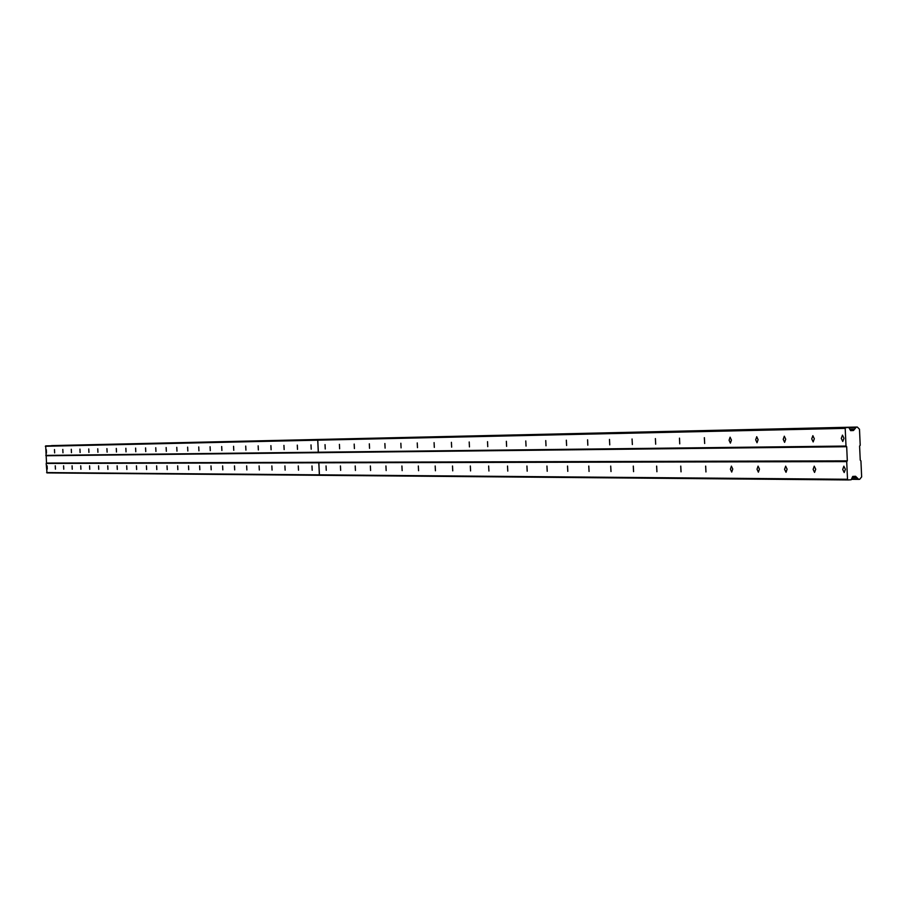 <?xml version="1.0" encoding="UTF-8"?>
<svg xmlns="http://www.w3.org/2000/svg" width="907" height="907" viewBox="0 0 907 907"><rect width="100%" height="100%" fill="white"/><g stroke="black" fill="none" stroke-linecap="round" stroke-linejoin="round"><path stroke-width="1.36" d="M55.27 465.813L55.429 469.134L55.259 465.813M63.592 465.824L63.762 469.168L63.592 465.824M72.084 465.824L72.243 469.202L72.072 465.824M80.734 465.824L80.904 469.248L80.734 465.824M89.566 465.835L89.736 469.282L89.566 465.835M98.568 465.835L98.738 469.327L98.568 465.835M107.752 465.835L107.933 469.361L107.752 465.835M117.128 465.847L117.309 469.407L117.128 465.847M126.697 465.847L126.878 469.441L126.697 465.847M136.458 465.858L136.64 469.486L136.458 465.858M146.435 465.858L146.617 469.531L146.435 465.858M156.628 465.869L156.809 469.577L156.628 465.869M167.024 465.869L167.217 469.622L167.024 465.869M177.659 465.869L177.851 469.667L177.659 465.869M188.531 465.881L188.713 469.713L188.52 465.881M199.642 465.881L199.823 469.758L199.631 465.881M210.991 465.892L211.195 469.803L210.991 465.892M222.612 465.892L222.816 469.86L222.612 465.892M234.494 465.903L234.686 469.905L234.482 465.903M246.659 465.903L246.863 469.962L246.659 465.903M259.107 465.915L259.323 470.019L259.107 465.915M271.862 465.915L272.066 470.075L271.862 465.915M284.911 465.926L285.127 470.132L284.911 465.926M298.29 465.937L298.505 470.189L298.29 465.937M311.985 465.937L312.189 470.245L311.974 465.937M47.096 465.813L47.266 469.1L47.096 465.813M54.488 449.577L54.647 452.899L54.488 449.577M62.81 449.43L62.968 452.786L62.81 449.43M71.29 449.271L71.449 452.661L71.29 449.271M79.941 449.112L80.099 452.536L79.941 449.112M88.75 448.954L88.92 452.4L88.75 448.954M97.752 448.784L97.922 452.276L97.752 448.784M106.924 448.625L107.105 452.14L106.924 448.625M116.3 448.443L116.47 452.003L116.3 448.443M125.858 448.273L126.028 451.867L125.858 448.273M135.619 448.092L135.789 451.731L135.608 448.092M145.585 447.911L145.755 451.584L145.574 447.911M155.755 447.729L155.936 451.437L155.755 447.729M166.151 447.536L166.344 451.289L166.151 447.536M176.774 447.344L176.967 451.13L176.774 447.344M187.636 447.14L187.828 450.972L187.636 447.14M198.735 446.936L198.928 450.813L198.735 446.936M210.084 446.732L210.277 450.654L210.084 446.732M221.693 446.516L221.886 450.484L221.693 446.516M233.564 446.301L233.768 450.314L233.564 446.301M245.718 446.074L245.922 450.133L245.718 446.074M258.155 445.847L258.359 449.951L258.155 445.847M270.898 445.62L271.102 449.77L270.898 445.62M283.936 445.382L284.152 449.577L283.936 445.382M297.303 445.133L297.507 449.384L297.292 445.133M310.999 444.883L311.214 449.192L310.999 444.883M46.325 449.725L46.484 453.024L46.325 449.725M326.044 465.949L326.259 470.302L326.044 465.949M340.442 465.949L340.647 470.37L340.431 465.949M355.215 465.96L355.431 470.438L355.215 465.96M370.373 465.971L370.589 470.495L370.362 465.971M385.94 465.971L386.155 470.563L385.928 465.971M401.914 465.983L402.152 470.631L401.914 465.983M418.32 465.994L418.569 470.71L418.32 465.994M435.179 465.994L435.428 470.778L435.179 465.994M452.514 466.005L452.74 470.858L452.491 466.005M470.336 466.017L470.563 470.926L470.325 466.017M488.658 466.028L488.918 471.005L488.658 466.028M507.523 466.039L507.784 471.096L507.523 466.039M526.944 466.039L527.182 471.175L526.922 466.039M546.944 466.051L547.216 471.266L546.944 466.051M567.555 466.062L567.793 471.357L567.521 466.062M588.802 466.073L589.051 471.447L588.768 466.073M610.706 466.085L611.001 471.538L610.706 466.085M633.313 466.096L633.574 471.64L633.279 466.096M656.657 466.107L656.917 471.742L656.623 466.107M680.772 466.119L681.032 471.844L680.726 466.119M705.68 466.13L705.952 471.946L705.635 466.13M731.439 466.141L730.407 469.157L731.711 472.059L732.754 469.032L731.393 466.141M758.093 466.153L757.016 469.225L758.377 472.173L759.454 469.1L758.048 466.153M785.689 466.164L784.566 469.293L786.029 472.286L787.095 469.157L785.632 466.175M814.271 466.187L813.114 469.373L814.554 472.422L815.722 469.225L814.214 466.187M843.895 466.198L842.694 469.452L844.19 472.547L845.392 469.293L843.827 466.198M325.035 444.623L325.25 448.988L325.035 444.623M339.422 444.362L339.637 448.784L339.422 444.362M354.195 444.09L354.399 448.568L354.183 444.09M369.342 443.818L369.546 448.341L369.33 443.818M384.885 443.534L385.101 448.126L384.874 443.534M400.849 443.24L401.075 447.888L400.849 443.24M417.243 442.933L417.481 447.65L417.243 442.933M434.09 442.627L434.317 447.412L434.079 442.627M451.403 442.31L451.652 447.162L451.403 442.31M469.214 441.981L469.441 446.902L469.202 441.981M487.524 441.652L487.762 446.641L487.524 441.652M506.378 441.301L506.605 446.357L506.355 441.301M525.777 440.949L526.037 446.085L525.777 440.949M545.765 440.587L546.003 445.791L545.742 440.587M566.353 440.201L566.603 445.496L566.331 440.201M587.589 439.816L587.827 445.19L587.577 439.816M609.481 439.419L609.753 444.872L609.481 439.419M632.066 438.999L632.349 444.543L632.066 438.999M655.387 438.58L655.682 444.203L655.387 438.58M679.479 438.138L679.74 443.863L679.479 438.138M704.376 437.673L704.671 443.5L704.342 437.684M730.124 437.208L729.081 440.224L730.384 443.126L731.427 440.099L730.09 437.208M756.755 436.721L755.678 439.793L757.028 442.741L758.105 439.668L756.721 436.721M784.328 436.21L783.206 439.339L784.6 442.344L785.723 439.203L784.294 436.21M812.887 435.689L811.72 438.875L813.171 441.924L814.327 438.739L812.842 435.689M842.49 435.145L841.277 438.398L842.773 441.494L843.986 438.251L842.444 435.145M847.319 460.858L46.518 463.058L46.166 455.756L846.684 446.72L847.319 460.858L846.707 461.606L46.178 463.432L46.994 472.91L848.192 479.95L851.185 479.78L852.716 476.436L855.562 476.277L858.68 479.372L859.666 479.315L861.65 476.912L860.924 460.847L860.244 460.166L859.598 446.051L860.21 445.303L859.485 429.226L857.296 427.05L856.31 427.106L853.487 430.508L850.641 430.655L848.805 427.48L845.812 427.639L845.199 428.376L846.004 446.051L846.684 446.72M45.69 445.893L320.296 439.566L45.69 445.893L46.166 455.756M51.393 445.722L856.31 427.106M846.707 461.606L847.512 479.27L848.192 479.95M45.792 455.405L846.004 446.051M318.799 462.808L319.366 474.849L46.608 472.57M45.35 446.278L317.722 440.178L318.3 452.219M848.805 427.48L320.352 439.566L845.812 427.639M850.596 430.564L853.487 430.508M847.512 479.27L319.423 474.849L318.856 462.808M318.346 452.219L317.779 440.178L845.199 428.376M856.866 477.57L852.217 477.536M849.802 429.192L854.666 429.09M858.294 478.987L851.571 478.93M848.918 427.685L855.959 427.526M857.296 427.05L51.484 445.609M858.68 479.372L851.401 479.304"/></g></svg>
